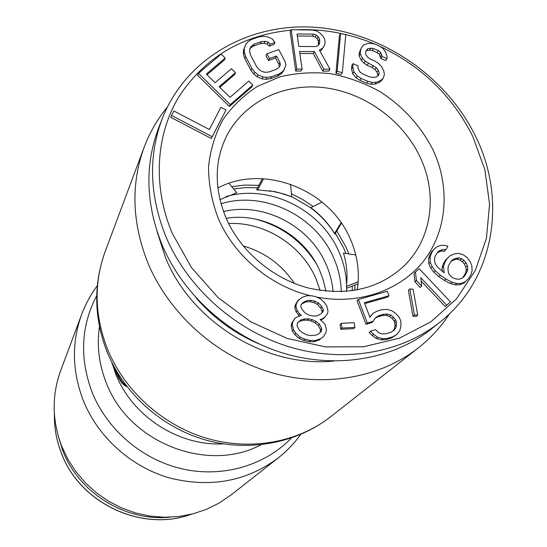 <?xml version="1.0" encoding="UTF-8"?>
<svg xmlns="http://www.w3.org/2000/svg" width="547" height="547" viewBox="0 0 547 547"><rect width="100%" height="100%" fill="white"/><g stroke="black" fill="none" stroke-linecap="round" stroke-linejoin="round"><path stroke-width="0.82" d="M341.273 291.749C341.007 279.873 338.374 268.372 333.383 257.24C315.318 215.388 263.346 190.411 220.981 203.771M346.579 291.428L346.661 287.312M346.607 284.672C346.148 273.131 343.482 261.945 338.614 251.121C320.453 209.241 268.762 183.929 226.109 196.551M233.624 188.982L245.521 187.628L257.61 187.799M291.633 196.571L310.751 207.757M335.373 233.268L343.789 248.249L345.977 253.459M352.213 290.792L352.295 286.06M231.723 186.664L245.186 185.064L258.875 185.358M291.407 193.775L302.641 199.498L313.164 206.499M336.781 230.93L346.189 247.429L348.87 253.911M354.914 290.375L354.941 284.98M259.025 343.913C234.54 333.438 213.597 318.122 196.195 297.965M358.203 281.753L346.395 286.471L346.962 288.235L358.053 283.708M346.395 286.471C347.824 275.305 346.853 264.167 343.468 253.07L355.796 254.97M334.88 234.095L334.552 233.398C328.344 223.347 320.433 214.766 310.826 207.648L310.689 207.846C320.487 215.101 328.549 223.853 334.88 234.095L341.444 223.176M262.355 178.684L256.564 189.809L274.635 191.607L284.03 194.014L291.654 196.797L290.628 184.257M291.654 196.797L280.426 193.077L269.411 190.739M322.094 202.082L310.826 207.648M334.552 233.398L341.109 222.691M263.469 178.739L257.746 189.959M228.967 183.3L236.742 192.776L219.915 199.634M320.973 320.207L324.002 318.149L327.591 313.588L327.968 310.819L326.737 305.8L324.337 302.416L320.091 298.614L315.585 296.652L311.879 295.804L307.113 295.667L302.074 297.37L297.732 300.836L295.216 305.007L294.812 307.776L296.146 311.886L299.325 315.892M298.546 315.284L299.701 313.985L301.438 315.332L295.291 317.786L291.606 323.304L291.202 326.094L292.399 331.174L294.812 334.6L299.1 338.443L303.647 340.419L309.267 341.663L314.067 341.759L319.113 339.995L323.516 336.583L326.012 332.337L326.388 329.54L325.157 324.48L320.084 319.516L322.074 319.01L325.233 316.863M341.328 323.284L340.049 324.549L340.726 329.28L353.594 328.672L354.907 327.427L354.217 322.696L341.328 323.284L342.005 328.029L354.907 327.427M358.353 299.469L357.034 300.788L366.005 324.268L371.994 322.525L375.741 317.554L378.811 315.66L383.926 314.183L387.673 314.101L390.92 315.168L393.669 317.383L395.57 319.845L396.267 321.65L396.472 324.61L395.823 327.831L393.977 330.388L390.92 332.303L385.799 333.807L382.032 333.902L378.756 332.836L375.645 329.697L370.49 331.202L373.608 334.347L377.587 337.239L382.927 338.716L387.556 338.367L392.678 336.849L396.589 334.682L399.782 330.703L400.917 326.333L400.855 321.315L399.454 317.711L396.007 313.691L392.069 310.826L386.784 309.349L382.182 309.67L377.068 311.14L373.15 313.274L369.909 317.226L364.364 302.758L389.033 295.736L387.297 291.264L358.353 299.469L367.358 323.01L373.362 321.267M364.685 303.599L387.632 297.062L389.033 295.736M373.15 313.274L369.813 316.966M370.49 331.202L369.129 332.439L372.233 335.571L376.199 338.456L381.526 339.926L386.141 339.578L391.249 338.067L396.589 334.682M375.29 318.258L377.43 316.939L382.531 315.462L386.271 315.38L389.505 316.44L392.247 318.648L394.141 321.103L394.838 322.908L395.037 325.862L394.394 329.068L392.999 331.003M409.826 288.973L408.37 290.313L412.937 316.207L416.219 316.426L417.71 315.154L413.101 289.206L409.826 288.973L414.421 314.935L417.71 315.154M421.163 281.062L445.251 306.621L450.468 301.882L419.146 268.666L415.447 272.064L416.404 280.42L421.744 286.088L420.773 277.712L446.81 305.335M415.447 272.064L413.983 273.445L414.934 281.78L420.253 287.435L421.744 286.088M436.185 247.23L431.72 251.641L429.983 254.451L428.595 258.512L428.786 263.675L430.646 267.968L433.73 272.105L438.831 276.618L444.376 280.42L450.345 283.51L455.159 284.796L459.61 284.823L464.109 282.888L468.635 278.526L470.762 274.97L472.095 270.881L471.849 265.726L469.976 261.452L466.885 257.35L462.96 254.649L458.174 253.35L454.53 253.835L450.024 255.729L447.084 258.71L444.93 262.245L443.555 266.334L444.123 272.775L438.215 267.709L436.274 265.363L434.769 262.314L434.489 259.107L435.009 256.44L437.614 252.208L439.699 250.642L442.571 249.617L445.798 249.835L447.945 246.328L445.155 245.412L440.711 245.343L436.185 247.23L433.224 250.205L431.487 253.022L430.099 257.097L430.291 262.266L432.151 266.574L435.248 270.724L440.369 275.25L445.928 279.066L451.911 282.163L456.738 283.455L461.203 283.483L465.716 281.541M437.279 252.748L441.039 251.052L444.26 251.264L445.798 249.835M450.024 255.729L445.538 260.126L443.385 263.647L442.017 267.722L442.352 271.51M171.526 115.458L170.787 117.318L211.327 138.494L226.041 110.002L220.913 107.315L209.344 129.509L173.925 110.993L171.526 115.458L212.188 136.702L226.041 110.002M198.438 73.339L197.624 75.295L229.391 106.474L251.839 86.939L252.803 85.031L248.762 81.079L230.007 97.325L219.169 86.693L235.497 72.676L231.456 68.724L215.108 82.706L206.315 74.084L225.214 58.037L221.186 54.091L198.438 73.339L230.301 104.607L252.803 85.031M206.992 74.748L224.338 60.02L225.214 58.037M219.805 87.315L234.581 74.618L235.497 72.676M245.842 44.218L243.381 50.509L243.442 54.242L244.728 58.502L250.991 70.46L253.883 74.173L257.158 76.799L262.027 78.857L266.054 79.315L270.45 78.686L277.589 76.122L281.124 73.907L283.435 71.185L285.958 64.936L285.062 61.483L278.772 49.599L266.909 53.777L269.418 58.543L276.55 56.02L279.907 62.372L280.379 65.038L278.847 67.479L276.091 69.407L268.939 71.965L265.329 72.3L262.095 71.554L259.23 69.722L256.755 66.809L250.471 54.837L249.603 51.37L249.945 48.43L251.504 46.01L254.28 44.102L261.432 41.62L265.015 41.305L268.228 42.057L270.266 44.15L275.004 42.495L272.126 38.83L267.305 36.772L263.305 36.293L258.929 36.875L251.777 39.357L248.208 41.524L245.842 44.218L244.311 48.512L244.379 52.252L245.665 56.519L251.948 68.512L254.847 72.231L258.129 74.871L263.018 76.936L267.059 77.394L271.462 76.765L278.621 74.194L282.163 71.978L284.481 69.25M249.87 49.073L250.553 48.013L253.323 46.112L260.454 43.623L264.03 43.309L267.23 44.061L269.268 46.146L273.992 44.498L275.004 42.495M266.909 53.777L265.91 55.753L268.42 60.505L275.524 57.989L278.874 64.327L279.305 66.748M291.209 29.764L290.156 31.788L295.715 71.035L300.973 71.048L302.067 69.12L299.537 51.466L314.361 51.562L323.92 69.189L330.005 69.209L319.332 49.927L322.552 48.286L324.651 44.984L325.144 42.502L324.644 39.186L323.414 36.697L320.33 33.367L316.508 30.851L312.063 29.982L291.209 29.764L296.795 69.107L302.067 69.12M319.927 51.015L321.41 50.256L324.651 44.984M299.818 53.449L313.246 53.531L322.771 71.11L328.843 71.124L330.005 69.209M340.617 33.449L339.434 35.446L335.94 73.366L341.157 74.481L342.36 72.573L345.786 34.584L340.617 33.449L337.13 71.452L342.36 72.573M365.936 51.322L366.565 50.591L369.54 50.174L372.254 50.502L377.17 52.635L379.365 54.433L380.801 58.454L385.717 60.58L387.03 58.659L386.968 56.081L385.526 52.054L383.016 48.416L379.174 45.9L375.071 44.122L371.536 43.439L367.734 43.486L363.406 45.018L361.54 47.623L360.5 50.591L360.275 53.914L362.531 58.324L365.314 61.243L376.35 67.725L378.305 70.296L379.187 73.25L378.415 75.507L375.987 77.045L372.986 77.476L369.41 76.806L362.784 73.948L359.728 71.766L358.032 68.437L357.991 65.831L353.013 63.684L352.788 67.042L353.95 71.876L357.314 75.924L361.205 78.467L367.844 81.325L372.254 82.358L376.09 82.276L380.432 80.689L383.112 78.392L384.391 74.638L383.768 70.932L381.498 66.522L378.715 63.609L374.859 61.079L369.916 58.939L367.7 57.127L365.745 54.57L365.704 51.986L366.223 50.502L367.823 48.635L370.811 48.225L373.533 48.553L378.456 50.686L380.664 52.498L382.1 56.526L387.03 58.659M353.013 63.684L351.789 65.606L351.557 68.956L352.719 73.777L356.07 77.818L359.953 80.347L366.572 83.199L370.969 84.231L374.791 84.149L379.126 82.563L381.799 80.272L383.112 78.392M361.54 47.623L359.256 52.539L359.03 55.856L361.28 60.252L364.056 63.165L367.092 65.332L372.028 67.466L375.057 69.633L377.013 72.19L377.888 75.144L377.58 76.033M297.397 323.311L299.612 321.26L303.606 320.241L307.462 320.145L311.181 320.98L314.771 322.744L318.231 325.424L320.515 329.759L320.145 332.432M301 304.877L302.115 303.722L306.217 301.807L310.053 301.732L313.752 302.566L317.322 304.323L320.638 307.906L322.108 311.079L321.862 312.898M451.213 261.131L454.831 259.517L457.251 259.196L460.034 260.112L462.386 261.726L464.321 264.044L465.825 267.073L466.126 270.266L465.641 272.926L462.81 277.637M297.322 35.986L312.419 36.129L315.134 36.977L317.103 38.646L318.333 41.134L318.388 45.162M357.266 289.944C359.988 272.372 357.56 255.134 349.977 238.239C328.87 189.064 263.257 163.594 217.85 187.99M162.179 118.808L158.445 128.497C144.572 165.591 145.823 204.489 162.199 245.186C183.471 295.346 230.246 337.096 283.729 353.28C337.273 369.293 393.847 359.064 431.966 328.528L440.068 322.033C401.464 352.959 344.056 363.283 289.657 346.969C235.326 330.484 187.758 288.043 166.103 237.131C149.434 195.819 148.128 156.38 162.179 118.808C185.83 58.085 249.637 22.406 315.838 27.35C382.155 32.341 446.113 76.006 475.446 136.107C507.288 199.73 494.693 278.97 440.068 322.033M296.146 311.886L297.294 310.573L299.701 313.985M294.812 307.776L295.954 306.457L297.294 310.573M295.216 305.007L296.358 303.681L295.954 306.457M298.888 299.496L296.358 303.681M320.945 320.186L322.074 319.01M319.113 339.995L323.516 336.583M314.067 341.759L315.27 340.542L320.337 338.771M309.267 341.663L310.457 340.439L315.27 340.542M303.647 340.419L304.829 339.188L310.457 340.439M299.1 338.443L300.262 337.212L304.829 339.188M294.812 334.6L295.961 333.355L300.262 337.212M292.399 331.174L293.548 329.916L295.961 333.355M291.202 326.094L292.337 324.822L293.548 329.916M291.606 323.304L292.741 322.026L292.337 324.822M295.291 317.786L292.741 322.026M302.806 332.945L299.318 330.238L297.035 325.868L297.431 323.072L300.775 319.974L304.782 318.956L308.645 318.867L312.378 319.701L315.975 321.465L319.448 324.159L321.732 328.501L321.356 331.297L318.046 334.402L314.046 335.441L310.17 335.543L306.423 334.709L302.806 332.945M318.532 302.997L321.855 306.593L323.332 309.773L323.079 311.619L320.843 313.971L316.747 315.906L312.891 315.995L309.164 315.154L305.568 313.39L302.224 309.773L300.754 306.58L301.021 304.734L303.277 302.388L307.393 300.474L311.236 300.392L314.949 301.24L318.532 302.997L317.322 304.323M461.62 258.704L463.979 260.324L465.914 262.649L467.425 265.685L467.733 268.885L467.241 271.551L464.259 276.522L462.188 278.115L459.316 279.168L456.082 278.963L453.278 278.047L450.899 276.413L448.957 274.068L448.232 271.558L447.945 268.338L448.451 265.671L451.46 260.721L453.538 259.141L458.83 257.787L461.62 258.704L460.034 260.112M298.819 46.454L297.028 33.962L313.534 34.126L316.255 34.974L318.231 36.649L319.462 39.138L319.831 41.627L319.332 44.116L317.848 45.763L315.366 46.577L298.819 46.454M320.515 329.759L321.732 328.501M318.231 325.424L319.448 324.159M314.771 322.744L315.975 321.465M311.181 320.98L312.378 319.701M307.462 320.145L308.645 318.867M303.606 320.241L304.782 318.956M299.612 321.26L300.775 319.974M313.752 302.566L314.949 301.24M310.053 301.732L311.236 300.392M306.217 301.807L307.393 300.474M302.115 303.722L303.277 302.388M322.108 311.079L323.332 309.773M320.638 307.906L321.855 306.593M340.726 329.28L342.005 328.029M366.005 324.268L367.358 323.01M391.249 338.067L392.678 336.849M386.141 339.578L387.556 338.367M381.526 339.926L382.927 338.716M376.199 338.456L377.587 337.239M372.233 335.571L373.608 334.347M394.394 329.068L395.823 327.831M395.037 325.862L396.472 324.61M394.838 322.908L396.267 321.65M394.141 321.103L395.57 319.845M392.247 318.648L393.669 317.383M389.505 316.44L390.92 315.168M386.271 315.38L387.673 314.101M382.531 315.462L383.926 314.183M377.43 316.939L378.811 315.66M412.937 316.207L414.421 314.935M414.934 281.78L416.404 280.42M459.61 284.823L461.203 283.483M455.159 284.796L456.738 283.455M450.345 283.51L451.911 282.163M444.376 280.42L445.928 279.066M438.831 276.618L440.369 275.25M433.73 272.105L435.248 270.724M430.646 267.968L432.151 266.574M428.786 263.675L430.291 262.266M428.595 258.512L430.099 257.097M429.983 254.451L431.487 253.022M431.72 251.641L433.224 250.205M441.039 251.052L442.571 249.617M438.174 252.071L439.699 250.642M442.017 267.722L443.555 266.334M443.385 263.647L444.93 262.245M445.538 260.126L447.084 258.71M457.251 259.196L458.83 257.787M454.831 259.517L456.396 258.109M451.972 260.55L453.538 259.141M465.641 272.926L467.241 271.551M466.126 270.266L467.733 268.885M465.825 267.073L467.425 265.685M464.321 264.044L465.914 262.649M462.386 261.726L463.979 260.324M211.327 138.494L212.188 136.702M229.391 106.474L230.301 104.607M281.124 73.907L282.163 71.978M277.589 76.122L278.621 74.194M270.45 78.686L271.462 76.765M266.054 79.315L267.059 77.394M262.027 78.857L263.018 76.936M257.158 76.799L258.129 74.871M253.883 74.173L254.847 72.231M250.991 70.46L251.948 68.512M244.728 58.502L245.665 56.519M243.442 54.242L244.379 52.252M243.381 50.509L244.311 48.512M269.268 46.146L270.266 44.15M267.23 44.061L268.228 42.057M264.03 43.309L265.015 41.305M260.454 43.623L261.432 41.62M253.323 46.112L254.28 44.102M250.553 48.013L251.504 46.01M278.874 64.327L279.907 62.372M275.524 57.989L276.55 56.02M268.42 60.505L269.418 58.543M313.246 53.531L314.361 51.562M295.715 71.035L296.795 69.107M321.41 50.256L322.552 48.286M322.771 71.11L323.92 69.189M318.696 43.616L319.831 41.627M318.333 41.134L319.462 39.138M317.103 38.646L318.231 36.649M315.134 36.977L316.255 34.974M312.419 36.129L313.534 34.126M335.94 73.366L337.13 71.452M380.801 58.454L382.1 56.526M380.493 56.621L381.792 54.686M379.365 54.433L380.664 52.498M377.17 52.635L378.456 50.686M372.254 50.502L373.533 48.553M369.54 50.174L370.811 48.225M366.565 50.591L367.823 48.635M379.126 82.563L380.432 80.689M374.791 84.149L376.09 82.276M370.969 84.231L372.254 82.358M366.572 83.199L367.844 81.325M359.953 80.347L361.205 78.467M356.07 77.818L357.314 75.924M352.719 73.777L353.95 71.876M351.557 68.956L352.788 67.042M377.888 75.144L379.187 73.25M377.013 72.19L378.305 70.296M375.057 69.633L376.35 67.725M372.028 67.466L373.307 65.558M367.092 65.332L368.357 63.418M364.056 63.165L365.314 61.243M361.28 60.252L362.531 58.324M359.03 55.856L360.275 53.914M359.256 52.539L360.5 50.591M169.96 517.195C125.345 521.763 78.59 492.731 62.666 450.372L58.057 435.357M126.207 385.614C123.075 383.666 120.087 379.433 117.236 372.91L116.573 371.187M126.952 386.592C123.608 385.895 120.06 381.444 116.306 373.239L114.268 367.105M167.279 107.178C157.42 119.13 149.7 132.511 144.114 147.321C130.665 184.407 132.005 223.135 148.128 263.497C169.269 313.787 215.839 355.632 269.309 371.994C322.853 388.185 379.666 378.223 418.373 347.885L330.785 416.643C297.869 442.427 250.54 451.179 206.472 438.236C162.473 425.142 124.552 390.907 107.52 349.157C94.522 315.64 93.728 283.127 105.14 251.627L144.114 147.321M449.607 313.65C441.203 326.668 430.79 338.08 418.373 347.885M81.647 314.498L60.608 370.798C51.712 395.399 52.047 420.458 61.613 445.983L67.849 459.207L75.821 471.569L85.38 482.83L96.354 492.779L108.538 501.216L121.701 507.992L135.581 512.977L149.926 516.081L164.456 517.257L178.91 516.498L193.002 513.824L206.492 509.319L219.142 503.062L230.718 495.199L277.992 458.092C246.212 481.62 209.87 488.191 168.955 477.798C130.658 466.591 97.872 436.903 83.233 400.383C72.067 371.057 71.534 342.429 81.647 314.498C85.537 304.125 90.754 294.525 97.291 285.684M243.121 245.918C264.769 252.194 281.862 264.693 294.402 283.421M157.153 231.764L165.556 257.767C191.607 322.313 266.485 367.994 333.95 361.054M379.796 46.31C421.416 65.934 452.383 95.91 472.704 136.244L484.868 169.673L489.572 204.25L486.413 238.383L475.316 270.437L456.581 298.765L430.913 321.793L399.454 338.149L363.721 346.75L325.595 346.914L287.168 338.456L250.649 321.745L218.144 297.677L191.532 267.64L172.284 233.398C152.415 186.342 155.745 134.76 179.149 96.34C205.228 57.032 242.512 34.967 291.011 30.14M374.592 44.034C348.972 33.346 322.764 28.601 295.975 29.811M316.59 297.089C359.379 305.383 401.84 289.978 424.78 259.51C447.658 228.919 450.147 185.898 432.698 149.187C420.383 125.536 402.777 106.316 379.857 91.52C364.193 82.994 347.776 77.038 330.6 73.66C313.335 71.869 296.536 72.901 280.201 76.758L257.528 86.323C243.764 95.199 232.215 106.337 222.889 119.731C215.101 134.2 210.315 149.912 208.523 166.883C208.585 184.216 211.839 201.426 218.28 218.526C234.171 255.764 270.512 286.225 310.6 295.77M419.864 156.558C437.956 193.857 432.192 238.779 403.966 265.986C379.174 288.919 347.55 296.324 309.096 288.194C273.097 279.004 240.618 251.497 226.123 218.205C214.13 188.633 214.267 161.303 226.526 136.224C243.921 101.94 283.346 82.973 323.674 87.616C364.035 92.32 402.366 119.8 419.864 156.558M54.413 414.394C54.174 427.583 56.498 440.458 61.373 453.032C79.821 503.356 141.946 532.381 191.047 514.317M223.231 443.863C178.507 446.236 132.278 416.315 115.807 374.175L111.793 362.367M260.987 444.786C207.354 473.511 128.579 442.598 106.282 382.804C98.945 364.261 96.675 345.554 99.472 326.668M96.703 295.592C80.915 325.95 79.383 358.182 92.115 392.288C107.308 430.079 142.699 460.075 182.862 469.052C223.067 477.921 265.042 465.415 291.448 438.01M320.159 290.464L315.708 278.061C301.233 244.81 264.502 221.747 228.605 223.511M255.49 219.094C281.486 226.027 301.732 240.83 316.221 263.504M223.477 211.566C263.066 201.775 309.335 225.576 325.862 263.845C329.882 272.837 332.296 282.129 333.096 291.729M191.177 514.289C142.022 532.477 79.835 503.5 61.367 453.121C56.457 440.485 54.139 427.528 54.399 414.257M330.785 416.643C296.433 443.487 248.502 452.307 204.92 439.809C161.379 427.104 124.244 393.833 107.185 352.172C93.947 318.313 93.27 284.796 105.14 251.627M277.992 458.092C286.69 451.234 294.265 443.35 300.706 434.441M325.834 291.202L323.448 280.604L319.612 270.266C304.542 235.135 262.683 211.969 226.178 218.328"/></g></svg>
